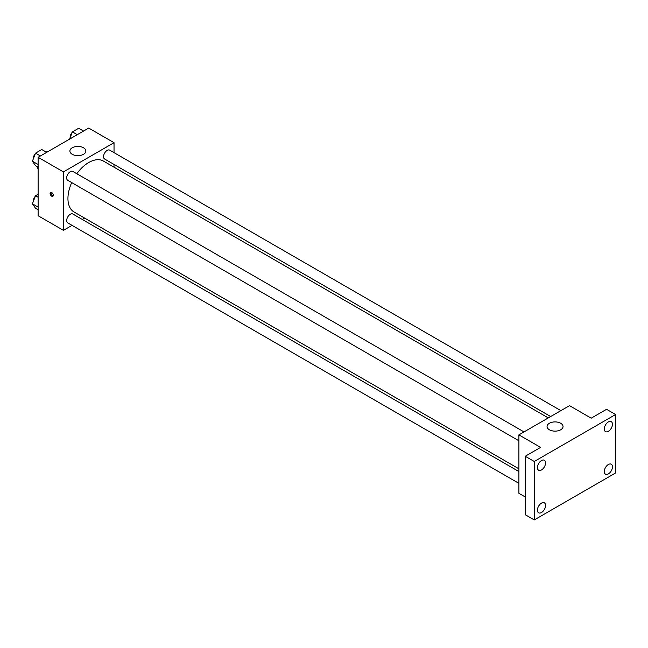 <?xml version="1.0" encoding="UTF-8"?>
<svg xmlns="http://www.w3.org/2000/svg" width="648" height="648" viewBox="0 0 648 648"><rect width="100%" height="100%" fill="white"/><g stroke="black" fill="none" stroke-linecap="round" stroke-linejoin="round"><path stroke-width="0.97" d="M46.219 152.102L47.345 151.446A9.898 5.711 120 0 1 47.968 151.616M38.119 168.472L37.665 168.213A9.898 5.711 120 0 0 38.119 168.666M37.665 168.213L37.665 166.909M47.798 151.713L47.345 151.446M72.05 225.366L63.423 230.348L38.119 215.735L38.119 157.294L88.727 128.077L114.032 142.69L114.032 152.644M84.637 218.101L82.272 219.461M71.701 182.59A29.395 16.97 120 0 0 67.943 198.515A29.395 16.97 120 0 0 74.034 211.977L518.902 468.82M548.297 417.903L103.429 161.06A29.395 16.97 120 0 0 76.812 173.729M114.032 164.454L114.032 167.184M63.423 230.348L63.423 171.906L114.032 142.69M560.885 410.638L109.723 150.158A5.111 2.948 120 0 0 105.778 151.527A5.111 2.948 120 0 0 103.55 156.67A5.111 2.948 120 0 0 104.612 159.011L550.662 416.534M518.902 471.55L72.851 214.018A5.111 2.948 120 0 0 68.907 215.387A5.111 2.948 120 0 0 66.679 220.539A5.111 2.948 120 0 0 67.732 222.871L518.902 483.351M518.902 440.778L67.732 180.298A5.111 2.948 -60 0 1 67.732 174.393A5.111 2.948 -60 0 1 72.851 171.445L524.013 431.924M63.423 171.906L38.119 157.294M72.236 154.297A7.987 4.609 180 0 1 69.895 151.033A7.987 4.609 180 0 1 77.882 146.424A7.987 4.609 180 0 1 85.868 151.033A7.987 4.609 180 0 1 80.943 155.293A7.987 4.609 180 0 1 72.236 154.297M53.258 195.259A2.236 1.288 60 0 1 52.796 196.279A2.236 1.288 60 0 1 50.56 194.991A2.236 1.288 60 0 1 50.56 192.407A2.236 1.288 60 0 1 52.277 193.007A2.236 1.288 60 0 1 53.258 195.259M53.152 195.85A2.236 1.288 60 0 1 51.467 194.465A2.236 1.288 60 0 1 51.111 192.31M525.228 496.967L518.902 493.314L518.902 434.873L569.511 405.656L591.203 418.179L606.56 409.309L615.6 414.526L615.6 472.967L534.268 519.923L525.228 514.706L525.228 456.265L540.594 447.395L518.902 434.873M534.268 519.923L534.268 461.481L525.228 456.265M534.268 461.481L615.6 414.526M549.399 429.786A7.987 4.609 180 0 1 547.066 426.522A7.987 4.609 180 0 1 555.053 421.913A7.987 4.609 180 0 1 563.039 426.522A7.987 4.609 180 0 1 558.106 430.79A7.987 4.609 180 0 1 549.399 429.786M608.367 431.333A5.759 3.321 -60 0 1 605.491 431.617A5.759 3.321 -60 0 1 604.608 427A5.759 3.321 -60 0 1 608.367 421.929A5.759 3.321 -60 0 1 611.25 421.645A5.759 3.321 -60 0 1 612.133 426.254A5.759 3.321 -60 0 1 608.367 431.333M541.493 469.938A5.759 3.321 -60 0 1 538.618 470.229A5.759 3.321 -60 0 1 537.735 465.612A5.759 3.321 -60 0 1 541.493 460.542A5.759 3.321 -60 0 1 544.369 460.258A5.759 3.321 -60 0 1 545.251 464.867A5.759 3.321 -60 0 1 541.493 469.938M541.493 512.519A5.759 3.321 -60 0 1 538.618 512.803A5.759 3.321 -60 0 1 537.735 508.186A5.759 3.321 -60 0 1 541.493 503.115A5.759 3.321 -60 0 1 544.369 502.832A5.759 3.321 -60 0 1 545.251 507.441A5.759 3.321 -60 0 1 541.493 512.519M608.367 473.907A5.759 3.321 -60 0 1 605.491 474.19A5.759 3.321 -60 0 1 604.608 469.581A5.759 3.321 -60 0 1 608.367 464.503A5.759 3.321 -60 0 1 611.25 464.219A5.759 3.321 -60 0 1 612.133 468.836A5.759 3.321 -60 0 1 608.367 473.907M38.119 167.176L35.527 165.677L32.4 161.222L35.527 153.155L41.788 149.542L46.672 152.361M38.119 164.527L32.4 161.222M40.411 155.974L35.527 153.155M35.34 153.649A5.111 2.948 120 0 0 33.242 158.655A5.111 2.948 120 0 0 33.251 159.027M69.587 139.134L72.406 131.868L78.667 128.255L83.543 131.074M77.282 134.687L72.406 131.868M72.212 132.362A5.111 2.948 120 0 0 70.114 137.368A5.111 2.948 120 0 0 70.13 137.732M38.119 209.75L35.527 208.251L32.4 203.804L35.527 195.737L38.119 194.238M38.119 207.101L32.4 203.804M38.119 197.227L35.527 195.737M35.34 196.231A5.111 2.948 120 0 0 33.242 201.228A5.111 2.948 120 0 0 33.251 201.601"/></g></svg>
